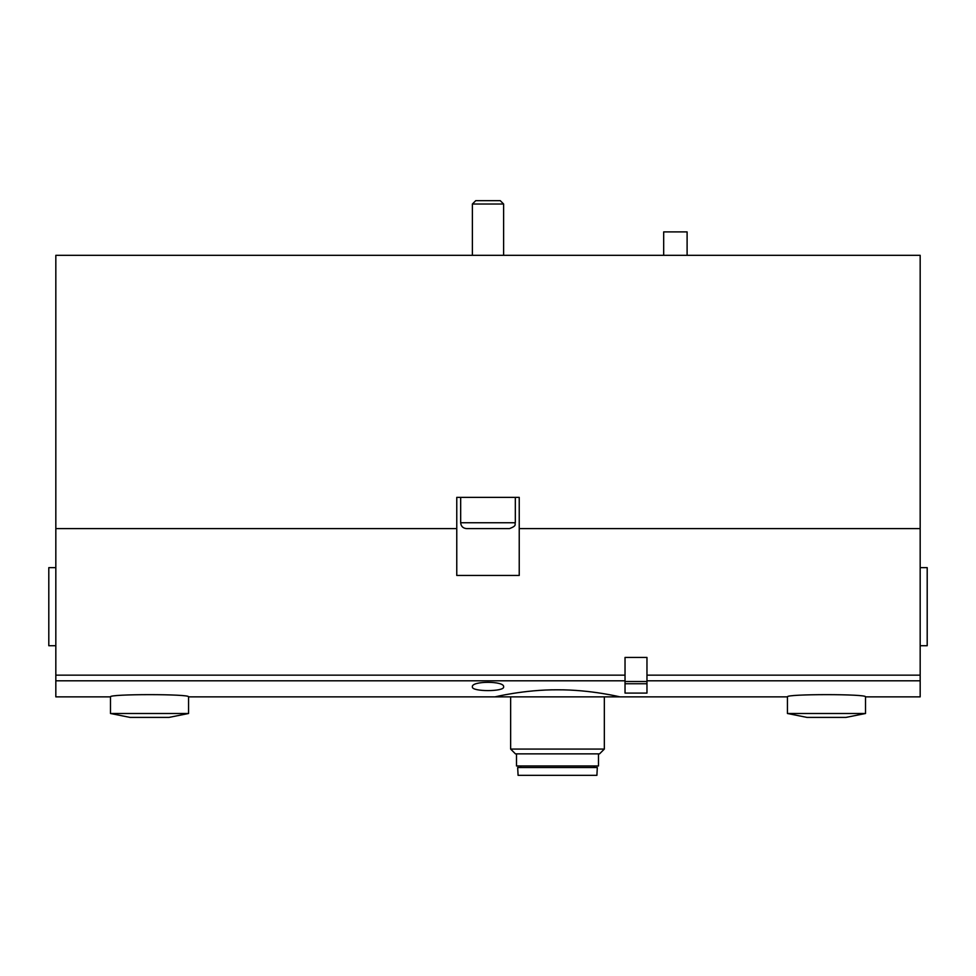 <?xml version="1.0" encoding="UTF-8"?>
<svg xmlns="http://www.w3.org/2000/svg" width="976" height="976" viewBox="0 0 976 976"><rect width="100%" height="100%" fill="white"/><g stroke="black" fill="none" stroke-linecap="round" stroke-linejoin="round"><path stroke-width="1.46" d="M920.173 528.602L920.173 696.864L865.517 696.864C867.847 693.899 785.119 693.912 787.437 696.864L619.955 696.864C620.699 697.084 590.98 689.629 557.528 689.8C524.027 689.617 494.234 697.096 495.027 696.864L188.563 696.864C190.893 693.899 108.165 693.912 110.483 696.864L55.827 696.864L55.827 255.322L920.173 255.322L920.173 528.602L519.232 528.602L519.232 497.37L456.768 497.37L456.768 528.602L55.827 528.602M503.616 686.848C504.836 691.85 471.188 691.85 472.384 686.848C471.079 680.821 504.86 680.809 503.616 686.848M519.232 528.602L519.232 575.45L456.768 575.45L456.768 528.602M460.672 522.746L515.328 522.746C514.267 524.185 517.658 525.576 509.472 528.602L466.528 528.602C462.966 528.26 461.014 526.308 460.672 522.746L460.672 497.37M481.241 528.602L494.759 528.602M472.384 255.322L472.384 204.021L503.616 204.021L503.616 255.322M472.384 204.021L475.739 200.666L500.261 200.666L503.616 204.021M188.563 713.493L110.483 713.493L130.003 717.397L169.043 717.397L188.563 713.493L188.563 696.864M865.517 713.493L787.437 713.493L806.957 717.397L845.997 717.397L865.517 713.493L865.517 696.864M663.68 255.322L663.68 231.898L687.104 231.898L687.104 255.322M55.827 645.722L48.8 645.722L48.8 567.642L55.827 567.642M619.955 696.864L495.027 696.864M604.339 697.254L604.339 749.068L510.643 749.068L510.643 697.254M604.339 749.068L599.545 753.862L515.438 753.862L510.643 749.068M598.483 753.862L598.483 765.965L516.499 765.965L516.499 753.862M594.189 765.965L594.189 767.526M597.312 767.526L517.67 767.526L518.085 775.334L596.897 775.334L597.312 767.526M920.173 645.722L927.2 645.722L927.2 567.642L920.173 567.642M625.03 693.082L625.03 657.434L646.966 657.434L646.966 693.094L625.03 693.082L646.966 693.094M920.173 680.809L646.966 680.809M625.03 680.809L55.827 680.809M625.03 675.148L55.827 675.148M920.173 675.148L646.966 675.148M646.966 681.504L625.03 681.504M646.966 683.737L625.03 683.737M515.328 522.746L515.328 497.37M110.483 696.864L110.483 713.493M787.437 696.864L787.437 713.493M520.794 765.965L520.794 767.526"/></g></svg>
